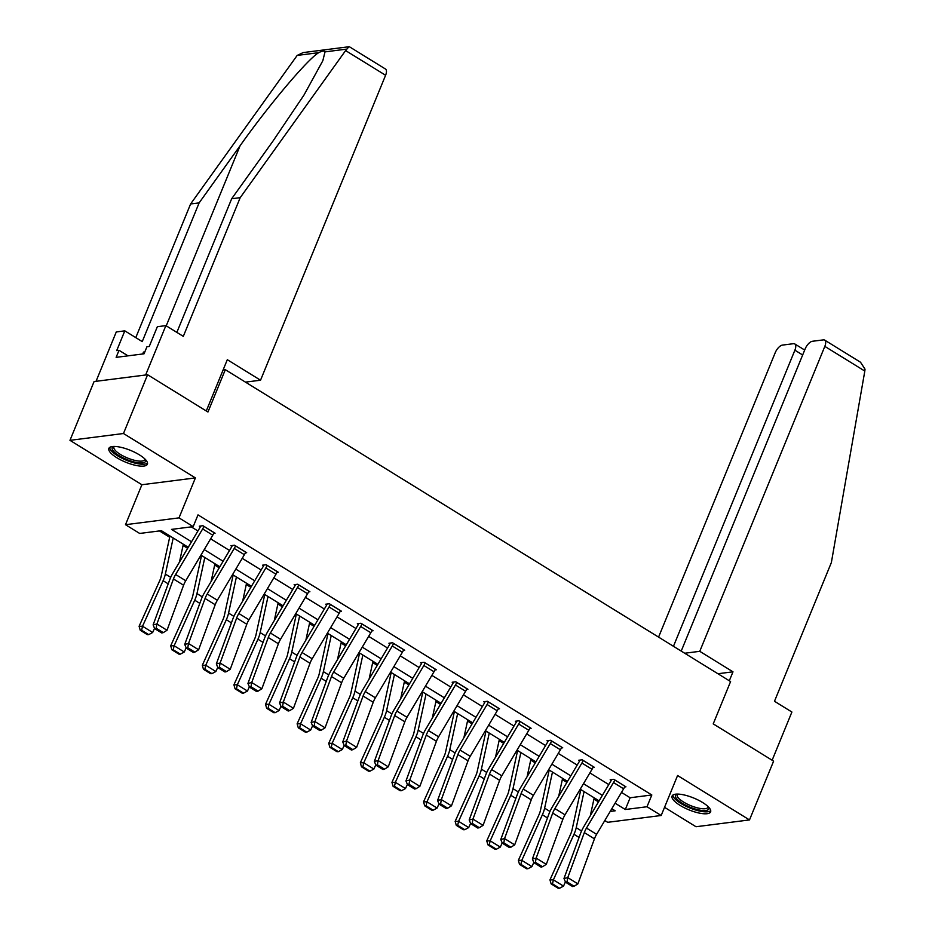 <?xml version="1.0" encoding="UTF-8"?>
<svg xmlns="http://www.w3.org/2000/svg" width="935" height="935" viewBox="0 0 935 935"><rect width="100%" height="100%" fill="white"/><g stroke="black" fill="none" stroke-linecap="round" stroke-linejoin="round"><path stroke-width="1.4" d="M116.852 457.741A20.815 6.37 -157.7 0 0 147.391 464.204A20.815 6.37 -157.7 0 0 139.409 454.866A20.815 6.37 -157.7 0 0 108.869 448.403A20.815 6.37 -157.7 0 0 116.852 457.741M680.072 805.386A20.815 6.37 -157.7 0 0 710.612 811.849A20.815 6.37 -157.7 0 0 702.629 802.51A20.815 6.37 -157.7 0 0 672.078 796.047A20.815 6.37 -157.7 0 0 680.072 805.386M188.251 547.279L161.381 530.683L139.689 533.453L125.5 524.699L179.006 517.873L193.194 526.627L171.502 529.397L191.523 541.751M141.898 484.727L195.403 477.914L123.478 433.513L147.59 374.736L94.084 381.562L69.973 440.338L141.898 484.727L125.5 524.699M664.54 807.326L696.002 826.739L749.496 819.925L677.583 775.524L661.185 815.495L607.68 822.309L604.805 820.533M593.924 799.098L598.318 801.809L597.781 803.118M159.464 530.928L169.679 537.228M183.061 545.491L187.631 548.307M200.335 556.15L201.282 556.734M214.664 564.997L219.234 567.825M231.938 575.656L232.885 576.24M246.279 584.504L250.849 587.332M263.541 595.163L264.488 595.759M277.882 604.01L282.452 606.838M295.144 614.681L296.103 615.265M309.485 623.528L314.055 626.345M326.759 634.187L327.706 634.771M341.088 643.035L345.658 645.851M358.362 653.694L359.309 654.278M372.691 662.541L377.261 665.358M389.965 673.2L390.912 673.784M404.294 682.047L408.864 684.864M421.568 692.706L422.515 693.291M435.909 701.554L440.478 704.371M453.171 712.213L454.118 712.797M467.512 721.06L472.082 723.877M484.774 731.719L485.733 732.304M499.115 740.567L503.684 743.395M516.389 751.226L517.335 751.81M530.718 760.073L535.288 762.902M547.992 770.732L548.938 771.328M562.321 779.58L566.89 782.408M579.595 790.25L580.542 790.835M123.478 433.513L69.973 440.338M147.59 374.736L207.956 412.008L225.312 369.687L730.586 681.557L713.23 723.877L773.607 761.148L749.496 819.925M225.312 369.687L223.091 369.968M621.483 792.413L630.132 797.754L651.824 794.984L198.01 514.881L193.194 526.627M191.278 526.872L197.928 530.975M210.62 538.817L229.531 550.481M242.223 558.324L261.134 569.988M273.838 577.83L292.737 589.494M305.441 597.336L324.34 609.001M337.044 616.843L355.943 628.519M368.647 636.349L387.558 648.025M400.25 655.856L419.16 667.532M431.853 675.362L450.763 687.038M463.468 694.88L482.367 706.544M495.071 714.387L513.969 726.051M526.674 733.893L545.572 745.557M558.277 753.4L577.187 765.064M589.88 772.906L608.79 784.57M624.58 786.99L625.947 786.826L613.792 779.322L610.169 779.778L611.186 780.398M592.977 767.483L594.344 767.308L582.189 759.804L578.566 760.272L579.583 760.891L579.91 760.097M561.374 747.977L562.73 747.801L550.575 740.298L546.963 740.765L547.98 741.385M529.771 728.47L531.127 728.295L518.972 720.792L515.36 721.259L516.377 721.878M498.168 708.964L499.524 708.788L487.369 701.285L483.757 701.753L484.762 702.372M466.565 689.457L467.921 689.282L455.766 681.779L452.154 682.234L453.159 682.866M434.95 669.951L436.318 669.776L424.163 662.272L420.54 662.728L421.556 663.359M403.347 650.444L404.715 650.269L392.56 642.766L388.937 643.222L389.953 643.853M371.744 630.926L373.1 630.763L360.945 623.259L357.334 623.715L358.35 624.346M340.141 611.42L341.497 611.245L329.342 603.753L325.731 604.209L326.747 604.828M308.538 591.913L309.894 591.738L297.739 584.235L294.128 584.702L295.133 585.322M276.935 572.407L278.291 572.232L266.136 564.728L262.525 565.196L263.53 565.815M245.321 552.901L246.688 552.725L234.533 545.222L230.91 545.689L231.927 546.309M213.718 533.394L215.085 533.219L202.93 525.715L199.307 526.171L200.324 526.802M195.403 477.914L179.006 517.873M651.824 794.984L647.008 806.741L661.185 815.495M610.204 811.428L615.195 810.797L611.817 808.717M599.113 800.874L580.214 789.21M567.51 781.368L548.611 769.692M535.907 761.861L516.997 750.186M504.304 742.355L485.394 730.679M472.701 722.848L453.791 711.173M441.086 703.33L422.188 691.666M409.483 683.824L390.585 672.16M377.88 664.317L358.982 652.653M346.277 644.811L327.367 633.147M314.674 625.305L295.764 613.64M283.071 605.798L264.161 594.122M251.457 586.292L232.558 574.616M219.854 566.785L200.955 555.109M615.09 803.2L625.316 809.511L647.008 806.741M204.227 549.593L223.126 561.269M235.83 569.099L254.741 580.775M267.433 588.606L286.344 600.282M299.036 608.124L317.947 619.788M330.639 627.63L349.55 639.295M362.254 647.137L381.153 658.801M393.857 666.643L412.756 678.307M425.46 686.15L444.37 697.814M457.063 705.656L475.973 717.332M488.666 725.163L507.576 736.838M520.269 744.669L539.179 756.345M551.884 764.176L570.782 775.851M583.487 783.694L602.385 795.358M630.132 797.754L625.316 809.511M614.798 779.942L624.907 786.241A9.338 4.219 121.7 0 1 623.633 788.801L596.612 834.336A13.347 6.031 -58.3 0 0 594.45 838.835L577.888 883.867L567.767 877.614L567.031 881.845L565.523 882.196L572.617 886.579L574.125 886.228L567.031 881.845M611.513 779.603L611.163 780.444A2.665 1.204 -58.3 0 1 610.8 781.181L583.779 826.715A20.021 9.058 121.7 0 0 580.542 833.459L563.98 878.491L567.767 877.614L584.328 832.582A13.347 6.031 -58.3 0 1 586.479 828.083L613.5 782.548A9.338 4.219 121.7 0 0 614.786 779.989M563.98 878.491L565.523 882.196M574.125 886.228L577.888 883.867M580.81 789.572L572.045 829.918A13.347 6.031 121.7 0 1 570.549 834.336L549.955 879.882L553.391 879.847L573.985 834.301A20.021 9.058 -58.3 0 0 576.229 827.685L584.071 791.583M590.324 815.694L594.204 797.835M552.491 883.856L551.124 883.879L558.218 888.25L559.586 888.238L552.491 883.856L553.391 879.847L563.524 886.099L565.406 881.927M563.524 886.099L559.586 888.238M551.124 883.879L549.955 879.882M708.73 807.267A18.022 5.516 22.3 0 1 690.497 807.361A18.022 5.516 22.3 0 1 676.636 794.107M677.466 794.084A16.678 5.107 -157.7 0 0 677.162 794.563A16.678 5.107 -157.7 0 0 691.105 805.795A16.678 5.107 -157.7 0 0 708.04 807.221A16.678 5.107 -157.7 0 0 708.157 806.671M672.826 795.112A20.687 6.335 -157.7 0 0 690.264 808.144A20.687 6.335 -157.7 0 0 710.729 810.657M145.521 459.623A18.022 5.516 22.3 0 1 127.289 459.728A18.022 5.516 22.3 0 1 113.416 446.462M114.245 446.451A16.678 5.107 -157.7 0 0 113.953 446.918A16.678 5.107 -157.7 0 0 127.885 458.162A16.678 5.107 -157.7 0 0 144.82 459.588A16.678 5.107 -157.7 0 0 144.937 459.038M109.617 447.479A20.687 6.335 -157.7 0 0 127.043 460.511A20.687 6.335 -157.7 0 0 147.52 463.024M144.656 352.296L143.476 352.051L142.693 353.968M729.312 680.774L732.982 671.821L699.766 651.321L824.822 346.382A8.006 3.623 -58.3 0 0 824.693 340.118A8.006 3.623 -58.3 0 0 823.384 339.884L812.386 341.275A8.006 3.623 -58.3 0 0 805.164 348.884L681.218 651.087M699.766 651.321L684.701 653.238M824.693 340.118L860.516 362.231L865.027 369.173L864.817 371.066L831.367 562.554L774.484 701.262L791.898 712.026L772.135 760.237M802.651 354.984L794.89 350.193A8.006 3.623 -58.3 0 0 794.762 343.928A8.006 3.623 -58.3 0 0 793.441 343.694L782.455 345.097A8.006 3.623 -58.3 0 0 775.22 352.694L658.579 637.109M794.89 350.193L673.457 646.295M732.982 671.821L717.928 673.738M345.599 50.584L348.942 46.75L349.643 46.902L385.465 69.015A8.006 3.623 121.7 0 1 385.594 75.267L345.599 50.584L240.202 197.659L183.307 336.366L165.881 325.614L145.638 374.993L96.036 381.305L116.279 331.937L124.811 330.85L116.711 350.602L119.025 350.298L116.139 357.357L144.048 353.804L146.935 346.745L149.249 346.453L157.349 326.701L165.881 325.614M176.855 332.392L231.67 198.746L272.623 141.606L303.968 95.078L322.832 60.717L325.006 51.881C324.258 50.595 322.154 50.864 318.706 52.676C307.837 58.917 268.719 105.223 240.085 145.755L199.132 202.883L142.237 341.602L124.811 330.85M231.67 198.746L240.202 197.659M348.942 46.75L303.162 52.582L297.178 55.422L190.6 203.97L199.132 202.883M190.6 203.97L135.785 337.617M245.473 382.123L260.538 380.206L385.594 75.267M206.284 410.968L227.31 359.694L260.538 380.206M128.001 355.849L119.025 350.298M593.328 766.688L593.304 766.735A9.338 4.219 121.7 0 1 592.03 769.295L565.009 814.829A13.347 6.031 -58.3 0 0 562.847 819.329L546.285 864.361L536.164 858.108L535.428 862.339L533.92 862.689L541.014 867.072L542.522 866.71L535.428 862.339M583.195 760.435L583.183 760.482A9.338 4.219 121.7 0 1 581.897 763.042L554.876 808.576A13.347 6.031 -58.3 0 0 552.714 813.076L536.164 858.108L532.377 858.985L548.938 813.953A20.021 9.058 121.7 0 1 552.176 807.209L579.197 761.674A2.665 1.204 -58.3 0 0 579.56 760.938M532.377 858.985L533.92 862.689M542.522 866.71L546.285 864.361M561.725 747.182L561.701 747.229A9.338 4.219 121.7 0 1 560.427 749.776L533.406 795.323A13.347 6.031 -58.3 0 0 531.244 799.822L514.682 844.854L504.549 838.601L503.825 842.832L502.317 843.183L509.4 847.566L510.919 847.203L503.825 842.832M548.307 740.59L547.957 741.432A2.665 1.204 -58.3 0 1 547.594 742.168L520.573 787.702A20.021 9.058 121.7 0 0 517.335 794.446L500.774 839.478L504.549 838.601L521.111 793.57A13.347 6.031 -58.3 0 1 523.273 789.07L550.294 743.535A9.338 4.219 121.7 0 0 551.568 740.976L551.592 740.929M500.774 839.478L502.317 843.183M510.919 847.203L514.682 844.854M549.207 770.066L540.442 810.411A13.347 6.031 121.7 0 1 538.946 814.829L518.352 860.375L521.788 860.34L542.37 814.794A20.021 9.058 -58.3 0 0 544.626 808.179L552.468 772.076M558.709 796.188L562.601 778.329M520.889 864.349L519.521 864.361L526.604 868.744L527.983 868.732L520.889 864.349L521.788 860.34L531.922 866.593L533.803 862.421M531.922 866.593L527.983 868.732M519.521 864.361L518.352 860.375M517.604 750.56L508.839 790.905A13.347 6.031 121.7 0 1 507.343 795.323L486.749 840.869L490.185 840.834L510.767 795.288A20.021 9.058 -58.3 0 0 513.011 788.661L520.865 752.57M527.106 776.681L530.986 758.823M489.285 844.843L487.918 844.854L495.001 849.237L496.38 849.225L489.285 844.843L490.185 840.834L500.307 847.087L502.2 842.903M500.307 847.087L496.38 849.225M487.918 844.854L486.749 840.869M530.122 727.675L530.098 727.722A9.338 4.219 121.7 0 1 528.813 730.27L501.791 775.816A13.347 6.031 -58.3 0 0 499.641 780.316L483.079 825.336L472.946 819.083L472.222 823.326L470.714 823.677L477.797 828.048L479.316 827.697L472.222 823.326M516.704 721.084L516.354 721.925A2.665 1.204 -58.3 0 1 515.991 722.662L488.97 768.196A20.021 9.058 121.7 0 0 485.733 774.94L469.171 819.972L472.946 819.083L489.508 774.063A13.347 6.031 -58.3 0 1 491.67 769.563L518.691 724.017A9.338 4.219 121.7 0 0 519.965 721.469L519.989 721.423M469.171 819.972L470.714 823.677M479.316 827.697L483.079 825.336M498.507 708.169L498.495 708.216A9.338 4.219 121.7 0 1 497.21 710.764L470.188 756.31A13.347 6.031 -58.3 0 0 468.038 760.798L451.476 805.83L441.343 799.577L440.619 803.819L439.099 804.17L446.194 808.541L447.701 808.191L440.619 803.819M485.09 701.577L484.751 702.419A2.665 1.204 -58.3 0 1 484.388 703.155L457.355 748.69A20.021 9.058 121.7 0 0 454.13 755.433L437.568 800.465L441.343 799.577L457.905 754.545A13.347 6.031 -58.3 0 1 460.055 750.057L487.088 704.511A9.338 4.219 121.7 0 0 488.362 701.963L488.386 701.916M437.568 800.465L439.099 804.17M447.701 808.191L451.476 805.83M466.904 688.651L466.892 688.698A9.338 4.219 121.7 0 1 465.607 691.257L438.585 736.803A13.347 6.031 -58.3 0 0 436.423 741.291L419.873 786.323L409.74 780.071L409.016 784.301L407.496 784.664L414.591 789.035L416.098 788.684L409.016 784.301M453.487 682.071L453.148 682.912A2.665 1.204 -58.3 0 1 452.774 683.637L425.752 729.183A20.021 9.058 121.7 0 0 422.515 735.927L405.965 780.959L409.74 780.071L426.302 735.039A13.347 6.031 -58.3 0 1 428.452 730.551L455.474 685.004A9.338 4.219 121.7 0 0 456.759 682.456L456.783 682.398M405.965 780.959L407.496 784.664M416.098 788.684L419.873 786.323M486.001 731.053L477.236 771.398A13.347 6.031 121.7 0 1 475.728 775.816L455.146 821.362L458.582 821.327L479.164 775.781A20.021 9.058 -58.3 0 0 481.408 769.154L489.25 733.063M495.503 757.175L499.383 739.316M457.683 825.336L456.303 825.348L463.398 829.731L464.777 829.707L457.683 825.336L458.582 821.327L468.704 827.568L470.597 823.396M468.704 827.568L464.777 829.707M456.303 825.348L455.146 821.362M454.398 711.547L445.621 751.892A13.347 6.031 121.7 0 1 444.125 756.31L423.543 801.844L426.968 801.809L447.561 756.275A20.021 9.058 -58.3 0 0 449.805 749.648L457.647 713.557M463.9 737.668L467.781 719.81M426.079 805.83L424.7 805.841L431.795 810.224L433.162 810.201L426.079 805.83L426.968 801.809L437.101 808.062L438.994 803.89M437.101 808.062L433.162 810.201M424.7 805.841L423.543 801.844M422.795 692.04L414.018 732.385A13.347 6.031 121.7 0 1 412.522 736.792L391.94 782.338L395.365 782.303L415.958 736.757A20.021 9.058 -58.3 0 0 418.202 730.141L426.044 694.051M432.297 718.162L436.177 700.303M394.476 786.323L393.097 786.335L400.192 790.706L401.559 790.694L394.476 786.323L395.365 782.303L405.498 788.556L407.38 784.383M405.498 788.556L401.559 790.694M393.097 786.335L391.94 782.338M425.168 662.892L435.278 669.191A9.338 4.219 121.7 0 1 434.004 671.751L406.982 717.285A13.347 6.031 -58.3 0 0 404.82 721.785L388.259 766.817L378.137 760.564L377.401 764.795L375.893 765.157L382.988 769.528L384.495 769.178L377.401 764.795M421.884 662.564L421.533 663.406A2.665 1.204 -58.3 0 1 421.171 664.13L394.149 709.677A20.021 9.058 121.7 0 0 390.912 716.42L374.351 761.452L378.137 760.564L394.699 715.532A13.347 6.031 -58.3 0 1 396.849 711.032L423.871 665.498A9.338 4.219 121.7 0 0 425.156 662.938M374.351 761.452L375.893 765.157M384.495 769.178L388.259 766.817M391.181 672.534L382.415 712.879A13.347 6.031 121.7 0 1 380.919 717.285L360.326 762.831L363.762 762.796L384.355 717.25A20.021 9.058 -58.3 0 0 386.599 710.635L394.441 674.544M400.694 698.655L404.575 680.797M362.862 766.817L361.494 766.829L368.589 771.2L369.956 771.188L362.862 766.817L363.762 762.796L373.895 769.049L375.776 764.877M373.895 769.049L369.956 771.188M361.494 766.829L360.326 762.831M403.698 649.638L403.675 649.685A9.338 4.219 121.7 0 1 402.401 652.244L375.379 697.779A13.347 6.031 -58.3 0 0 373.217 702.279L356.656 747.31L346.534 741.058L345.798 745.288L344.29 745.639L351.385 750.022L352.892 749.671L345.798 745.288M390.281 643.058L389.93 643.899A2.665 1.204 -58.3 0 1 389.568 644.624L362.546 690.17A20.021 9.058 121.7 0 0 359.309 696.914L342.748 741.946L346.534 741.058L363.084 696.026A13.347 6.031 -58.3 0 1 365.246 691.526L392.268 645.991A9.338 4.219 121.7 0 0 393.553 643.432L393.565 643.385M342.748 741.946L344.29 745.639M352.892 749.671L356.656 747.31M359.578 653.027L350.812 693.373A13.347 6.031 121.7 0 1 349.316 697.779L328.723 743.325L332.159 743.29L352.74 697.744A20.021 9.058 -58.3 0 0 354.996 691.129L362.838 655.038M369.08 679.149L372.971 661.29M331.259 747.31L329.891 747.322L336.974 751.693L338.353 751.682L331.259 747.31L332.159 743.29L342.292 749.543L344.173 745.37M342.292 749.543L338.353 751.682M329.891 747.322L328.723 743.325M372.095 630.132L372.072 630.178A9.338 4.219 121.7 0 1 370.798 632.738L343.776 678.272A13.347 6.031 -58.3 0 0 341.614 682.772L325.053 727.804L314.92 721.551L314.195 725.782L312.687 726.133L319.77 730.515L321.289 730.165L314.195 725.782M358.678 623.54L358.327 624.393A2.665 1.204 -58.3 0 1 357.965 625.118L330.943 670.652A20.021 9.058 121.7 0 0 327.706 677.408L311.145 722.428L314.92 721.551L331.481 676.519A13.347 6.031 -58.3 0 1 333.643 672.02L360.665 626.485A9.338 4.219 121.7 0 0 361.938 623.926L361.962 623.879M311.145 722.428L312.687 726.133M321.289 730.165L325.053 727.804M327.975 633.521L319.209 673.866A13.347 6.031 121.7 0 1 317.713 678.272L297.12 723.819L300.556 723.783L321.137 678.237A20.021 9.058 -58.3 0 0 323.381 671.622L331.235 635.531M337.477 659.631L341.357 641.784M299.656 727.792L298.288 727.816L305.371 732.187L306.75 732.175L299.656 727.792L300.556 723.783L310.677 730.036L312.57 725.864M310.677 730.036L306.75 732.175M298.288 727.816L297.12 723.819M340.492 610.625L340.469 610.672A9.338 4.219 121.7 0 1 339.195 613.231L312.161 658.766A13.347 6.031 -58.3 0 0 310.011 663.266L293.45 708.298L283.317 702.045L282.592 706.276L281.084 706.626L288.167 711.009L289.686 710.658L282.592 706.276M327.075 604.033L326.724 604.875A2.665 1.204 -58.3 0 1 326.362 605.611L299.34 651.146A20.021 9.058 121.7 0 0 296.103 657.889L279.542 702.921L283.317 702.045L299.878 657.013A13.347 6.031 -58.3 0 1 302.04 652.513L329.062 606.979A9.338 4.219 121.7 0 0 330.335 604.419L330.359 604.372M279.542 702.921L281.084 706.626M289.686 710.658L293.45 708.298M296.372 614.003L287.606 654.348A13.347 6.031 121.7 0 1 286.098 658.766L265.517 704.312L268.953 704.277L289.534 658.731A20.021 9.058 -58.3 0 0 291.778 652.116L299.621 616.013M305.874 640.124L309.754 622.266M268.053 708.286L266.674 708.298L273.768 712.68L275.147 712.669L268.053 708.286L268.953 704.277L279.074 710.53L280.967 706.357M279.074 710.53L275.147 712.669M266.674 708.298L265.517 704.312M308.877 591.119L308.866 591.165A9.338 4.219 121.7 0 1 307.58 593.725L280.558 639.26A13.347 6.031 -58.3 0 0 278.408 643.759L261.847 688.791L251.714 682.538L250.989 686.769L249.47 687.12L256.564 691.503L258.072 691.14L250.989 686.769M295.46 584.527L295.121 585.368A2.665 1.204 -58.3 0 1 294.759 586.105L267.726 631.639A20.021 9.058 121.7 0 0 264.5 638.383L247.939 683.415L251.714 682.538L268.275 637.506A13.347 6.031 -58.3 0 1 270.425 633.007L297.459 587.472A9.338 4.219 121.7 0 0 298.732 584.913L298.756 584.866M247.939 683.415L249.47 687.12M258.072 691.14L261.847 688.791M264.769 594.496L255.991 634.842A13.347 6.031 121.7 0 1 254.495 639.26L233.914 684.806L237.338 684.771L257.931 639.224A20.021 9.058 -58.3 0 0 260.175 632.609L268.018 596.507M274.271 620.618L278.151 602.759M236.45 688.779L235.071 688.791L242.165 693.174L243.532 693.162L236.45 688.779L237.338 684.771L247.471 691.023L249.364 686.851M247.471 691.023L243.532 693.162M235.071 688.791L233.914 684.806M267.153 565.359L277.263 571.659A9.338 4.219 121.7 0 1 275.977 574.207L248.955 619.753A13.347 6.031 -58.3 0 0 246.793 624.253L230.244 669.285L220.111 663.032L219.386 667.263L217.867 667.613L224.961 671.996L226.469 671.634L219.386 667.263M263.857 565.02L263.518 565.862A2.665 1.204 -58.3 0 1 263.144 566.598L236.123 612.133A20.021 9.058 121.7 0 0 232.885 618.876L216.336 663.908L220.111 663.032L236.672 618A13.347 6.031 -58.3 0 1 238.822 613.5L265.844 567.954A9.338 4.219 121.7 0 0 267.13 565.406M216.336 663.908L217.867 667.613M226.469 671.634L230.244 669.285M233.166 574.99L224.388 615.335A13.347 6.031 121.7 0 1 222.892 619.753L202.311 665.299L205.735 665.264L226.328 619.718A20.021 9.058 -58.3 0 0 228.572 613.091L236.415 577M242.668 601.112L246.548 583.253M204.847 669.273L203.468 669.285L210.562 673.667L211.929 673.656L204.847 669.273L205.735 665.264L215.868 671.517L217.75 667.333M215.868 671.517L211.929 673.656M203.468 669.285L202.311 665.299M245.671 552.106L245.648 552.153A9.338 4.219 121.7 0 1 244.374 554.7L217.352 600.247A13.347 6.031 -58.3 0 0 215.19 604.735L198.629 649.767L188.508 643.514L187.771 647.756L186.264 648.107L193.358 652.478L194.866 652.127L187.771 647.756M232.254 545.514L231.903 546.356A2.665 1.204 -58.3 0 1 231.541 547.092L204.52 592.626A20.021 9.058 121.7 0 0 201.282 599.37L184.721 644.402L188.508 643.514L205.069 598.494A13.347 6.031 -58.3 0 1 207.219 593.994L234.241 548.448A9.338 4.219 121.7 0 0 235.526 545.9L235.538 545.853M184.721 644.402L186.264 648.107M194.866 652.127L198.629 649.767M201.551 555.483L192.785 595.829A13.347 6.031 121.7 0 1 191.289 600.247L170.696 645.793L174.132 645.746L194.725 600.212A20.021 9.058 -58.3 0 0 196.969 593.585L204.812 557.494M211.065 581.605L214.945 563.747M173.232 649.767L171.865 649.778L178.959 654.161L180.326 654.138L173.232 649.767L174.132 645.746L184.265 651.999L186.147 647.826M184.265 651.999L180.326 654.138M171.865 649.778L170.696 645.793M214.068 532.599L214.045 532.646A9.338 4.219 121.7 0 1 212.771 535.194L185.749 580.74A13.347 6.031 -58.3 0 0 183.587 585.228L167.026 630.26L156.905 624.007L156.168 628.25L154.661 628.601L161.755 632.972L163.263 632.621L156.168 628.25M200.651 526.008L200.3 526.849A2.665 1.204 -58.3 0 1 199.938 527.574L172.917 573.12A20.021 9.058 121.7 0 0 169.679 579.864L153.118 624.896L156.905 624.007L173.454 578.975A13.347 6.031 -58.3 0 1 175.616 574.487L202.638 528.941A9.338 4.219 121.7 0 0 203.923 526.393L203.935 526.347M153.118 624.896L154.661 628.601M163.263 632.621L167.026 630.26M169.948 535.977L161.182 576.322A13.347 6.031 121.7 0 1 159.686 580.74L139.093 626.275L142.529 626.24L163.111 580.705A20.021 9.058 -58.3 0 0 165.366 574.078L173.209 537.987M179.45 562.099L183.342 544.24M141.629 630.26L140.262 630.272L147.344 634.655L148.723 634.631L141.629 630.26L142.529 626.24L152.662 632.492L154.544 628.32M152.662 632.492L148.723 634.631M140.262 630.272L139.093 626.275M596.612 834.336L586.479 828.083M594.45 838.835L584.328 832.582M623.633 788.801L613.5 782.548M573.985 834.301L579.081 837.444M576.229 827.685L581.558 830.981M864.817 371.066L824.822 346.382M346.534 49.134L325.006 51.881M318.706 52.676L297.178 55.422M166.231 325.824L240.085 145.755M593.304 766.735L583.183 760.482M565.009 814.829L554.876 808.576M562.847 819.329L552.714 813.076M592.03 769.295L581.897 763.042M561.701 747.229L551.568 740.976M533.406 795.323L523.273 789.07M531.244 799.822L521.111 793.57M560.427 749.776L550.294 743.535M542.37 814.794L547.478 817.938M544.626 808.179L549.955 811.463M510.767 795.288L515.875 798.432M513.011 788.661L518.352 791.957M530.098 727.722L519.965 721.469M501.791 775.816L491.67 769.563M499.641 780.316L489.508 774.063M528.813 730.27L518.691 724.017M498.495 708.216L488.362 701.963M470.188 756.31L460.055 750.057M468.038 760.798L457.905 754.545M497.21 710.764L487.088 704.511M466.892 688.698L456.759 682.456M438.585 736.803L428.452 730.551M436.423 741.291L426.302 735.039M465.607 691.257L455.474 685.004M479.164 775.781L484.26 778.925M481.408 769.154L486.749 772.45M447.561 756.275L452.657 759.419M449.805 749.648L455.146 752.944M415.958 736.757L421.054 739.912M418.202 730.141L423.543 733.437M406.982 717.285L396.849 711.032M404.82 721.785L394.699 715.532M434.004 671.751L423.871 665.498M384.355 717.25L389.451 720.406M386.599 710.635L391.929 713.931M403.675 649.685L393.553 643.432M375.379 697.779L365.246 691.526M373.217 702.279L363.084 696.026M402.401 652.244L392.268 645.991M352.74 697.744L357.848 700.899M354.996 691.129L360.326 694.424M372.072 630.178L361.938 623.926M343.776 678.272L333.643 672.02M341.614 682.772L331.481 676.519M370.798 632.738L360.665 626.485M321.137 678.237L326.245 681.381M323.381 671.622L328.723 674.918M340.469 610.672L330.335 604.419M312.161 658.766L302.04 652.513M310.011 663.266L299.878 657.013M339.195 613.231L329.062 606.979M289.534 658.731L294.63 661.875M291.778 652.116L297.12 655.4M308.866 591.165L298.732 584.913M280.558 639.26L270.425 633.007M278.408 643.759L268.275 637.506M307.58 593.725L297.459 587.472M257.931 639.224L263.027 642.368M260.175 632.609L265.517 635.894M248.955 619.753L238.822 613.5M246.793 624.253L236.672 618M275.977 574.207L265.844 567.954M226.328 619.718L231.424 622.862M228.572 613.091L233.914 616.387M245.648 552.153L235.526 545.9M217.352 600.247L207.219 593.994M215.19 604.735L205.069 598.494M244.374 554.7L234.241 548.448M194.725 600.212L199.821 603.356M196.969 593.585L202.299 596.881M214.045 532.646L203.923 526.393M185.749 580.74L175.616 574.487M183.587 585.228L173.454 578.975M212.771 535.194L202.638 528.941M163.111 580.705L168.218 583.849M165.366 574.078L170.696 577.374M794.762 343.928L804.673 350.052"/></g></svg>
